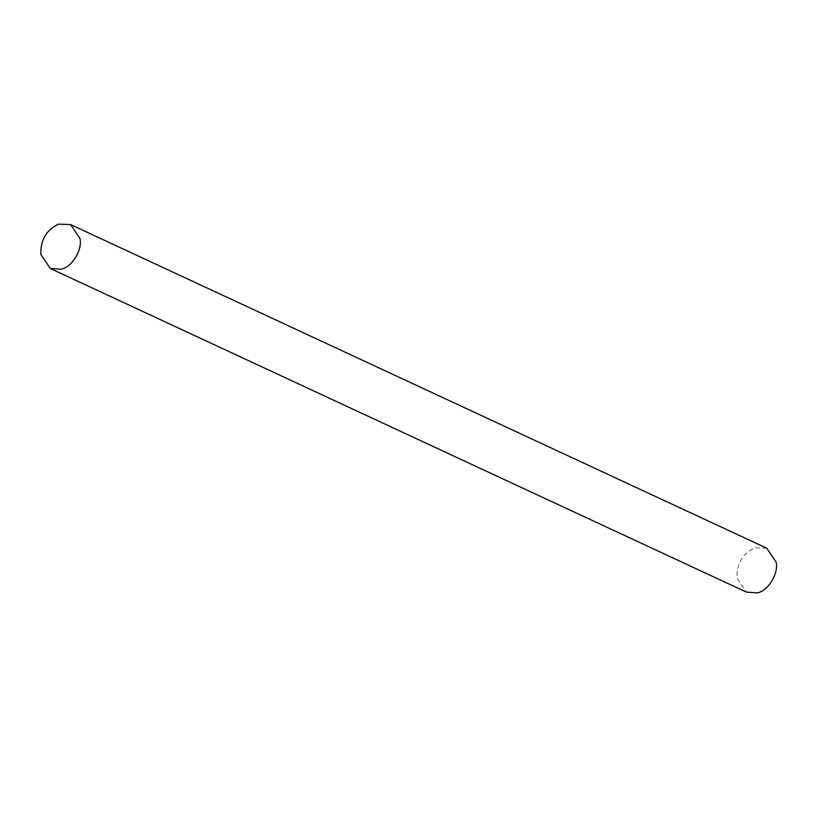 <?xml version="1.0" encoding="UTF-8"?>
<svg xmlns="http://www.w3.org/2000/svg" width="817" height="817" viewBox="0 0 817 817"><rect width="100%" height="100%" fill="white"/><g stroke="black" fill="none" stroke-linecap="round" stroke-linejoin="round"><path stroke-width="0.61" stroke-dasharray="4.08 3.06" d="M766.785 548.217L754.785 547.798C742.551 553.497 736.638 563.607 737.026 578.13L746.391 592.1"/><path stroke-width="1.23" d="M61.081 269.202C71.498 267.69 82.619 250.125 79.974 238.533L70.609 224.552L58.61 224.144C46.375 229.832 40.462 239.943 40.85 254.465L50.215 268.446L61.081 269.202M50.215 268.446L746.391 592.1L757.257 592.856C767.674 591.345 778.795 573.779 776.15 562.188L766.785 548.217L70.609 224.552"/></g></svg>
